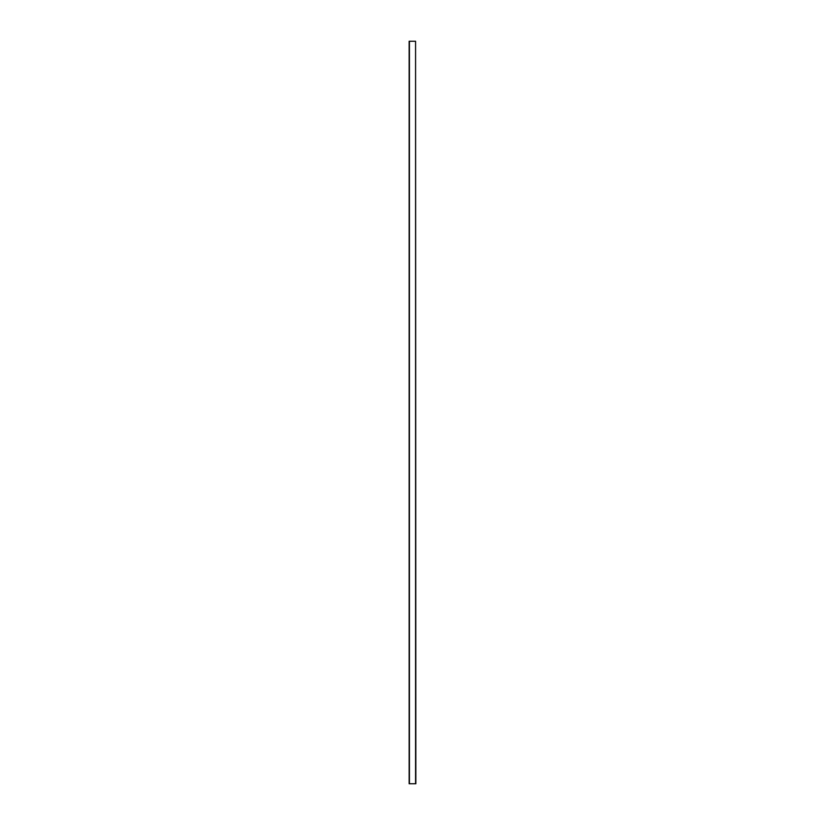 <?xml version="1.0" encoding="UTF-8"?>
<svg xmlns="http://www.w3.org/2000/svg" width="825" height="825" viewBox="0 0 825 825"><rect width="100%" height="100%" fill="white"/><g stroke="black" fill="none" stroke-linecap="round" stroke-linejoin="round"><path stroke-width="1.24" d="M415.573 41.25L415.862 783.75L409.138 783.75L409.138 41.25L415.573 41.25L415.573 783.75M409.427 41.25L409.427 783.75"/></g></svg>
